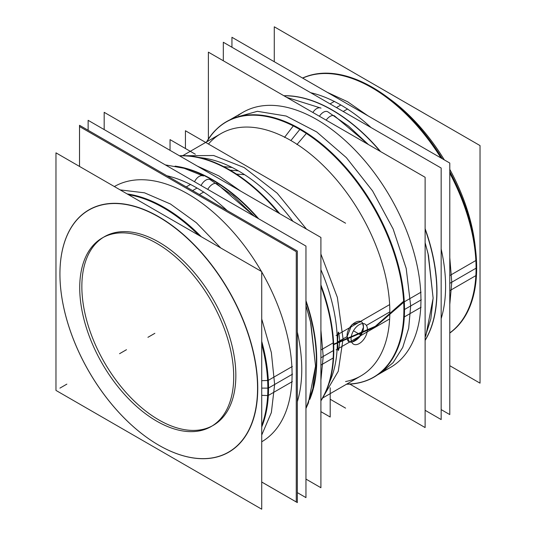 <?xml version="1.0" encoding="UTF-8"?>
<svg xmlns="http://www.w3.org/2000/svg" width="536" height="536" viewBox="0 0 536 536"><rect width="100%" height="100%" fill="white"/><g stroke="black" fill="none" stroke-linecap="round" stroke-linejoin="round"><path stroke-width="0.8" d="M55.972 152.84L55.972 390.416L261.722 509.2L261.722 271.625L55.972 152.84M158.844 445.235A139.889 80.769 -120 0 0 257.762 388.124A139.889 80.769 -120 0 0 158.85 216.799A139.889 80.769 -120 0 0 59.932 273.909A139.889 80.769 60 0 1 158.85 216.799A139.889 80.769 60 0 1 257.762 388.124A139.889 80.769 60 0 1 158.877 445.255A139.889 80.769 60 0 1 59.932 273.97A139.889 80.769 -120 0 0 158.703 445.155M103.348 237.354A108.888 62.866 -120 0 0 81.854 286.566A108.888 62.866 -120 0 0 129.384 396.144A108.888 62.866 -120 0 0 213.295 425.316A108.888 62.866 -120 0 0 235.84 375.475A108.888 62.866 -120 0 0 158.85 242.111A108.888 62.866 -120 0 0 81.854 286.566A108.888 62.866 -120 0 0 158.85 419.929A108.888 62.866 -120 0 0 235.84 375.475A108.888 62.866 -120 0 0 188.31 265.89A108.888 62.866 -120 0 0 104.406 236.718M261.722 395.334L267.658 395.548M257.36 395.179A139.742 80.681 -120 0 0 161.845 218.829A139.742 80.681 -120 0 0 59.932 274.03A139.742 80.681 -120 0 0 60.126 281.306M268.328 395.568A147.507 85.164 -120 0 0 261.722 341.365M201.322 236.751A147.507 85.164 -120 0 0 127.146 193.931M127.622 194.2A147.36 85.077 60 0 1 200.638 236.356A147.36 85.077 -120 0 0 127.622 194.2A147.36 85.077 60 0 1 200.638 236.356A147.36 85.077 -120 0 0 127.622 194.2A147.36 85.077 60 0 1 200.638 236.356A147.36 85.077 60 0 0 127.622 194.2M261.722 342.156A147.36 85.077 60 0 1 268.328 388.124A147.36 85.077 -120 0 0 261.722 342.156A147.36 85.077 60 0 1 268.328 388.124A147.36 85.077 60 0 1 261.722 426.468A147.36 85.077 -120 0 0 268.328 388.124A147.36 85.077 60 0 1 261.722 426.468A147.36 85.077 -120 0 0 268.328 388.124A147.36 85.077 -120 0 0 261.722 342.156A147.36 85.077 60 0 1 261.722 426.468A147.36 85.077 60 0 0 268.328 388.124A147.36 85.077 60 0 0 261.722 342.156M267.853 388.124L261.722 388.124L267.853 388.124M261.722 344.206A147.36 85.077 -120 0 1 267.645 395.836L268.121 395.561M268.342 395.441L292.361 381.572M198.863 235.331A147.36 85.077 -120 0 0 128.439 194.675M120.185 189.905L144.499 192.813L170.448 204.002L196.404 222.775L220.718 247.954M261.722 318.974L271.363 352.614L274.646 384.48L267.987 388.325L274.646 384.48L271.363 412.546L261.722 435.058M261.722 425.524A147.36 85.077 -120 0 0 267.645 380.728L292.361 366.457M60.126 266.982A139.742 80.681 -120 0 0 59.932 274.03A139.742 80.681 -120 0 0 158.743 445.175A139.742 80.681 -120 0 0 257.36 380.848M261.722 380.687L267.632 380.473M261.722 427.018A147.507 85.164 -120 0 0 268.328 380.446M261.722 482.011L296.261 501.951L296.261 251.679L79.529 126.55L79.529 166.435M114.691 186.361L114.362 186.548A147.36 85.077 60 0 1 261.421 271.45A147.36 85.077 -120 0 0 114.362 186.548A147.36 85.077 60 0 1 261.421 271.45A147.36 85.077 60 0 0 114.362 186.548A147.36 85.077 60 0 1 261.421 271.45M261.722 271.966A147.36 85.077 60 0 1 292.087 374.409L268.536 388.004L292.087 374.409A147.36 85.077 60 0 0 261.722 271.966A147.36 85.077 60 0 1 292.087 374.409A147.36 85.077 60 0 1 261.722 441.778A147.36 85.077 -120 0 0 292.087 374.409A147.36 85.077 -120 0 0 261.722 271.966A147.36 85.077 60 0 1 292.087 374.409A147.36 85.077 60 0 1 261.722 441.778L262.044 441.59M79.509 166.421L79.509 125.297L297.333 251.062L297.333 502.587L261.722 482.032M190.642 184.377L186.24 186.923M192.612 190.602L197.047 188.035A148.104 85.505 60 0 1 227.204 210.574A148.104 85.505 -120 0 0 197.047 188.035L192.612 190.602L197.047 188.035A148.104 85.505 -120 0 0 166.89 175.748A148.104 85.505 60 0 1 197.047 188.035A148.104 85.505 60 0 1 227.204 210.574A148.104 85.505 -120 0 0 197.047 188.035L192.612 190.602L197.047 188.035A148.104 85.505 -120 0 0 166.89 175.748A148.104 85.505 60 0 1 197.047 188.035L192.612 190.602M297.333 332.045A148.104 85.505 60 0 1 297.333 401.692A148.104 85.505 -120 0 0 297.333 332.045A148.104 85.505 60 0 1 297.333 401.692A148.104 85.505 -120 0 0 297.333 332.045A148.104 85.505 60 0 1 297.333 401.692A148.104 85.505 -120 0 0 297.333 332.045M203.794 191.975L199.392 194.514M88.132 130.281L88.132 120.319L305.962 246.084L305.962 497.609L297.333 492.631M210.199 179.674L232.932 195.627L254.453 216.343L216.933 183.808A8.71 4.703 123 0 0 216.939 183.815A8.71 4.703 123 0 0 207.747 189.375M210.213 179.681A8.71 5.032 120 0 0 210.206 179.681A8.71 5.032 120 0 0 201.06 185.516A8.71 5.032 -60 0 1 210.206 179.681A8.71 5.032 120 0 0 201.06 185.516A8.71 5.032 -60 0 1 210.213 179.681A8.71 5.032 120 0 0 201.06 185.516A8.71 5.032 120 0 1 210.213 179.681A8.71 5.032 120 0 0 201.06 185.516A8.71 5.032 120 0 1 210.213 179.681M203.432 176.016A8.71 5.333 116.8 0 0 194.555 181.764M305.962 479.097L320.903 487.727L320.903 237.448L104.172 112.319L104.172 129.578M316.736 360.179A147.36 85.077 60 0 1 309.768 399.414A147.36 85.077 -120 0 0 316.736 360.179A147.36 85.077 -120 0 0 305.962 300.676A147.36 85.077 60 0 1 316.736 360.179A147.36 85.077 60 0 1 309.768 399.414A147.36 85.077 -120 0 0 316.736 360.179A147.36 85.077 60 0 1 309.768 399.414A147.36 85.077 60 0 0 316.736 360.179A147.36 85.077 -120 0 0 305.962 300.676A147.36 85.077 60 0 1 316.736 360.179A147.36 85.077 -120 0 0 305.962 300.676A147.36 85.077 60 0 1 316.736 360.179M175.071 166.12A147.36 85.077 60 0 1 258.68 218.782A147.36 85.077 -120 0 0 175.071 166.12A147.36 85.077 60 0 1 258.68 218.782A147.36 85.077 -120 0 0 175.071 166.12A147.36 85.077 60 0 1 258.68 218.782A147.36 85.077 -120 0 0 175.071 166.12M311.376 394.389A147.36 85.077 -120 0 0 316.193 352.701M320.903 349.981L333.586 342.658A147.36 85.077 -120 0 1 320.903 400.854M320.903 330.009L323.195 356.447L320.903 357.773L323.195 356.447L320.903 380.232M236.51 174.113L244.597 174.676M235.626 174.053A147.507 85.164 -120 0 0 191.861 156.472A147.507 85.164 -120 0 0 179.62 155.882M203.084 158.006A139.909 80.775 60 0 1 238.379 170.863L230.051 170.12L238.379 170.863A139.909 80.775 -120 0 0 199.499 157.611A139.909 80.775 60 0 1 238.379 170.863A139.909 80.775 60 0 1 292.937 221.301A139.909 80.775 -120 0 0 238.379 170.863A139.909 80.775 60 0 1 292.937 221.301A139.909 80.775 -120 0 0 238.379 170.863L230.051 170.12L238.379 170.863A139.909 80.775 60 0 1 292.937 221.301M191.968 156.492A147.36 85.077 -120 0 0 179.687 155.916A147.36 85.077 60 0 1 229.261 170.046A147.36 85.077 60 0 1 278.834 213.16A147.36 85.077 -120 0 0 229.261 170.046A147.36 85.077 -120 0 0 192.082 156.505M320.903 400.606A147.507 85.164 -120 0 0 326.511 389.699A147.507 85.164 -120 0 0 320.903 286.365M278.532 212.986A147.507 85.164 -120 0 0 222.527 166.488M223.619 166.602L232.168 167.5M320.903 400.533A147.36 85.077 -120 0 0 326.598 389.498A147.36 85.077 -120 0 0 333.459 350.524A147.36 85.077 -120 0 0 320.903 286.016A147.36 85.077 60 0 1 333.459 350.524A147.36 85.077 60 0 1 320.903 400.533A147.36 85.077 -120 0 0 333.459 350.524A147.36 85.077 60 0 1 320.903 400.533A147.36 85.077 60 0 0 333.459 350.524A147.36 85.077 -120 0 0 320.903 286.016A147.36 85.077 60 0 1 333.459 350.524A147.36 85.077 60 0 0 320.903 286.016M320.903 269.729A139.909 80.775 60 0 1 337.312 342.216A139.909 80.775 -120 0 0 320.903 269.729A139.909 80.775 60 0 1 337.312 342.216A139.909 80.775 -120 0 0 320.903 269.729A139.909 80.775 60 0 1 337.312 342.216A139.909 80.775 60 0 1 329.352 382.523A139.909 80.775 -120 0 0 337.312 342.216A139.909 80.775 60 0 1 330.799 379.22M320.903 365.09L333.586 357.767A147.36 85.077 -120 0 0 320.903 284.924M316.193 367.81A147.36 85.077 -120 0 0 305.962 301.855M257.662 218.199A147.36 85.077 -120 0 0 180.23 167.245M279.779 213.703A147.36 85.077 -120 0 0 179.406 155.755M197.281 166.08L218.996 175.975L240.711 191.151M336.065 349.881L389.638 318.954M186.2 155.735L213.69 155.514L244.128 167.547L277.233 193.241L306.512 229.14M320.903 254.057L337.358 297.38L343.06 338.899L339.717 340.829C338.651 328.836 337.961 329.231 337.64 342.028C337.961 353.599 338.651 353.197 339.717 340.829L343.06 338.899L338.256 371.281L324.327 394.972M367.408 330.002A11.564 6.68 120 0 0 365.029 324.106A11.564 6.68 120 0 0 355.877 327.463A11.564 6.68 120 0 0 351.08 339.429A11.564 6.68 120 0 1 355.877 327.463A11.564 6.68 120 0 1 365.029 324.106A11.564 6.68 120 0 1 367.408 330.002M351.743 342.216L359.535 337.01L363.468 327.121L362.658 323.57M360.909 321.727L351.871 324.749L347.107 336.561L349.338 341.754M233.555 382.195A108.888 62.866 -120 0 0 188.397 269.514A108.888 62.866 -120 0 0 102.269 237.951A108.888 62.866 -120 0 0 79.871 293.467M79.871 282.305A108.888 62.866 -120 0 0 125.029 394.985A108.888 62.866 -120 0 0 211.157 426.549A108.888 62.866 -120 0 0 233.555 371.033M351.08 338.243A11.564 6.68 120 0 0 353.465 344.139A11.564 6.68 120 0 0 362.611 340.789A11.564 6.68 120 0 0 367.408 328.816A11.564 6.68 120 0 1 362.611 340.789A11.564 6.68 120 0 1 353.465 344.139A11.564 6.68 120 0 1 351.08 338.243M336.065 335.536L389.638 304.609M284.515 137.41L293.286 125.913M362.269 382.034A147.507 85.164 -120 0 0 398.181 264.663A147.507 85.164 -120 0 0 293.661 125.424M345.579 381.545A139.909 80.775 -120 0 0 389.833 311.892A139.909 80.775 -120 0 0 290.901 140.539L299.812 129.457L290.901 140.539A139.909 80.775 -120 0 0 208.457 144.037A139.909 80.775 60 0 1 290.901 140.539A139.909 80.775 60 0 1 389.833 311.892A139.909 80.775 60 0 1 345.579 381.545A139.909 80.775 -120 0 0 389.833 311.892A139.909 80.775 60 0 1 345.579 381.545A139.909 80.775 60 0 0 389.833 311.892L366.403 325.426L389.833 311.892A139.909 80.775 -120 0 0 290.901 140.539L299.812 129.457L290.901 140.539A139.909 80.775 60 0 1 389.833 311.892L366.403 325.426L389.833 311.892A139.909 80.775 60 0 0 290.901 140.539A139.909 80.775 -120 0 0 208.457 144.037A139.909 80.775 60 0 1 290.901 140.539A139.909 80.775 60 0 0 208.457 144.037M226.179 121.994A147.36 85.077 -120 0 0 206.943 141.698A147.36 85.077 60 0 1 300.026 129.196A147.36 85.077 60 0 1 404.224 309.667A147.36 85.077 60 0 1 367.173 380.279M296.924 144.579L306.344 133.471M306.76 132.988A147.507 85.164 -120 0 0 216.383 129.344M346.517 384.225A147.36 85.077 -120 0 0 373.371 377.317A147.36 85.077 -120 0 0 403.682 302.19L421.075 292.147M373.706 377.123A147.36 85.077 -120 0 0 404.224 309.667A147.36 85.077 60 0 1 346.852 384.031A147.36 85.077 -120 0 0 372.54 377.773M243.404 112.044L229.844 119.876L232.812 118.161L257.367 111.314L286.157 116.037L316.702 131.936L346.363 157.644L372.587 190.937L393.123 228.952L406.201 268.422L410.683 305.935L404.023 309.781L410.683 305.935L408.68 328.253L402.75 347.402L393.123 362.644L380.165 373.398L377.197 375.106L390.757 367.281M206.608 141.893A147.36 85.077 -120 0 1 226.011 122.087A147.36 85.077 -120 0 1 342.571 164.8A147.36 85.077 -120 0 1 403.682 317.299L421.075 307.255M346.852 384.031A147.36 85.077 60 0 0 404.224 309.667A147.36 85.077 60 0 1 346.852 384.031A147.36 85.077 -120 0 0 404.224 309.667A147.36 85.077 60 0 0 300.026 129.196A147.36 85.077 60 0 1 404.224 309.667A147.36 85.077 -120 0 0 300.026 129.196A147.36 85.077 60 0 0 206.943 141.698A147.36 85.077 60 0 1 300.026 129.196A147.36 85.077 -120 0 0 206.943 141.698A147.36 85.077 60 0 1 300.026 129.196A147.36 85.077 60 0 1 404.224 309.667A147.36 85.077 -120 0 0 300.026 129.196A147.36 85.077 -120 0 0 226.346 121.893M349.874 384.118L425.115 427.56L425.115 177.282L208.383 52.153L208.383 139.025M238.118 115.515A147.36 85.077 60 0 1 353.244 148.231A147.36 85.077 60 0 1 420.948 300.013L404.513 309.5L420.948 300.013A147.36 85.077 60 0 0 353.244 148.231A147.36 85.077 60 0 0 238.118 115.515A147.36 85.077 60 0 1 353.244 148.231A147.36 85.077 60 0 1 420.948 300.013A147.36 85.077 60 0 1 385.116 370.121A147.36 85.077 -120 0 0 420.948 300.013A147.36 85.077 -120 0 0 353.244 148.231A147.36 85.077 -120 0 0 238.118 115.515A147.36 85.077 60 0 1 353.244 148.231A147.36 85.077 60 0 1 420.948 300.013A147.36 85.077 60 0 1 385.116 370.121A147.36 85.077 60 0 0 420.948 300.013L404.513 309.5L420.948 300.013A147.36 85.077 60 0 1 385.116 370.121M223.318 60.776L223.318 42.264L441.162 168.029L441.162 419.561L425.115 410.295M425.115 340.414A148.104 85.505 -120 0 0 425.115 228.658A148.104 85.505 -120 0 1 425.115 340.414A148.104 85.505 -120 0 0 425.115 228.658A148.104 85.505 -120 0 1 425.115 340.414A148.104 85.505 -120 0 0 425.115 228.658A148.104 85.505 -120 0 1 425.115 340.414M380.614 151.594A148.104 85.505 -120 0 0 332.24 109.987A148.104 85.505 -120 0 0 283.859 95.73A148.104 85.505 -120 0 1 332.24 109.987A148.104 85.505 -120 0 0 283.859 95.73A148.104 85.505 -120 0 1 380.614 151.594A148.104 85.505 -120 0 0 332.24 109.987A148.104 85.505 -120 0 0 283.859 95.73A148.104 85.505 -120 0 1 332.24 109.987A148.104 85.505 -120 0 1 380.614 151.594A148.104 85.505 -120 0 0 332.24 109.987A148.104 85.505 -120 0 1 380.614 151.594M334.464 101.351L330.055 103.89M325.493 106.53A148.104 85.505 60 0 1 380.111 151.299M425.115 229.24A148.104 85.505 60 0 1 425.115 340.226M336.427 107.569L340.863 105.002A148.104 85.505 60 0 1 371.019 127.541A148.104 85.505 -120 0 0 340.863 105.002L336.427 107.569L340.863 105.002A148.104 85.505 -120 0 0 310.706 92.715A148.104 85.505 60 0 1 340.863 105.002A148.104 85.505 60 0 1 371.019 127.541A148.104 85.505 -120 0 0 340.863 105.002L336.427 107.569L340.863 105.002A148.104 85.505 -120 0 0 310.706 92.715A148.104 85.505 60 0 1 340.863 105.002L336.427 107.569M441.162 249.032A148.104 85.505 60 0 1 441.162 318.639A148.104 85.505 -120 0 0 441.162 249.032A148.104 85.505 60 0 1 441.162 318.639A148.104 85.505 -120 0 0 441.162 249.032A148.104 85.505 60 0 1 441.162 318.639A148.104 85.505 -120 0 0 441.162 249.032M347.609 108.942L343.208 111.481M284.02 95.823A148.104 85.505 60 0 1 338.645 114.121M231.941 47.242L231.941 37.285L449.784 163.051L449.784 414.583L441.162 409.605M286.626 97.331L321.017 108.125A8.71 5.333 116.8 0 0 312.89 112.493M319.423 116.258A8.71 5.032 -60 0 1 327.791 111.79A8.71 5.032 120 0 0 327.791 111.79A8.71 5.032 120 0 0 319.423 116.258A8.71 5.032 -60 0 1 327.798 111.79A8.71 5.032 120 0 0 319.423 116.258A8.71 5.032 120 0 1 327.798 111.79A8.71 5.032 120 0 0 319.423 116.258A8.71 5.032 120 0 1 327.798 111.79A8.71 5.032 120 0 0 319.423 116.258M334.538 115.93A8.71 4.703 123 0 0 334.531 115.923A8.71 4.703 123 0 0 326.176 120.165M449.784 275.571L476.471 260.161A147.36 85.077 -120 0 1 453.134 330.424M449.784 257.649L451.774 282.211L449.784 283.363L451.774 282.211L449.784 304.481M475.861 260.63A147.507 85.164 60 0 1 476.068 268.308A147.507 85.164 60 0 1 449.784 333.07M449.784 332.903A147.36 85.077 60 0 0 476.068 268.248A147.36 85.077 60 0 1 449.784 332.903A147.36 85.077 -120 0 0 476.068 268.248A147.36 85.077 60 0 1 449.784 332.903A147.36 85.077 -120 0 0 475.908 274.774M449.784 365.706L480.028 383.16L480.028 145.584L274.278 26.8L274.278 61.727M389.103 98.497A139.889 80.769 60 0 1 444.31 159.889A139.889 80.769 60 0 0 389.103 98.497A139.889 80.769 60 0 1 444.31 159.889A139.889 80.769 60 0 0 389.103 98.497A139.889 80.769 60 0 1 444.31 159.889A139.889 80.769 60 0 0 389.103 98.497M449.784 169.376A139.889 80.769 60 0 1 475.345 247.88A139.889 80.769 60 0 0 449.784 169.376A139.889 80.769 60 0 1 475.345 247.88A139.889 80.769 60 0 0 449.784 169.376A139.889 80.769 60 0 1 475.345 247.88A139.889 80.769 60 0 0 449.784 169.376M302.532 78.042A147.507 85.164 60 0 1 371.77 87.656A147.507 85.164 60 0 1 441.001 157.979M449.784 173.202A147.507 85.164 60 0 1 476.068 268.308A147.507 85.164 60 0 1 475.861 275.752M476.068 268.188A147.36 85.077 -120 0 0 449.784 173.121A147.36 85.077 60 0 1 476.068 268.188L476.678 267.839L476.068 268.188A147.36 85.077 -120 0 0 449.784 173.121A147.36 85.077 60 0 1 476.068 268.188L449.784 283.363L476.068 268.188A147.36 85.077 60 0 0 449.784 173.121M441.081 158.046A147.36 85.077 -120 0 0 371.87 87.716M371.817 87.683A147.36 85.077 -120 0 0 302.679 78.122A147.36 85.077 60 0 1 441.061 158.019A147.36 85.077 -120 0 0 302.679 78.122A147.36 85.077 60 0 1 441.061 158.019A147.36 85.077 60 0 0 302.679 78.122M449.784 290.68L475.861 275.625M475.868 275.618L476.471 275.27A147.36 85.077 -120 0 0 449.784 171.634M442.354 158.763A147.36 85.077 -120 0 0 306.512 76.46M327.268 92.319L347.583 101.74L367.89 115.769M345.579 408.137L330.196 399.253M185.429 148.512L185.429 130.744L345.579 223.21M330.196 387.803L330.196 417.021L320.903 411.655M195.345 154.234L170.046 139.628L170.046 150.348M59.932 273.909A139.889 80.769 60 0 1 158.85 216.799A139.889 80.769 60 0 1 257.762 388.124A139.889 80.769 60 0 1 158.877 445.255A139.889 80.769 60 0 1 59.932 273.97A139.889 80.769 -120 0 0 158.877 445.255A139.889 80.769 -120 0 0 257.762 388.124A139.889 80.769 60 0 1 158.877 445.255A139.889 80.769 60 0 1 59.932 273.97L59.932 273.909A139.889 80.769 60 0 1 158.85 216.799A139.889 80.769 60 0 1 257.762 388.124A139.889 80.769 -120 0 0 158.85 216.799A139.889 80.769 -120 0 0 59.932 273.909M235.84 375.475A108.888 62.866 -120 0 0 158.85 242.111A108.888 62.866 -120 0 0 81.854 286.566A108.888 62.866 60 0 1 197.349 276.248A108.888 62.866 60 0 1 197.349 430.24A108.888 62.866 60 0 1 81.854 286.566A108.888 62.866 -120 0 0 158.85 419.929A108.888 62.866 -120 0 0 235.84 375.475A108.888 62.866 -120 0 0 158.85 242.111A108.888 62.866 -120 0 0 81.854 286.566A108.888 62.866 -120 0 0 158.85 419.929A108.888 62.866 -120 0 0 235.84 375.475A108.888 62.866 -120 0 0 158.85 242.111A108.888 62.866 -120 0 0 81.854 286.566A108.888 62.866 -120 0 0 158.85 419.929A108.888 62.866 -120 0 0 235.84 375.475M166.89 175.748A148.104 85.505 60 0 1 227.204 210.574A148.104 85.505 -120 0 0 197.047 188.035A148.104 85.505 60 0 0 166.89 175.748M238.379 170.863L230.051 170.12L238.379 170.863A139.909 80.775 -120 0 0 199.499 157.611A139.909 80.775 60 0 1 238.379 170.863A139.909 80.775 60 0 0 199.499 157.611M320.903 357.773L333.794 350.33L320.903 357.773M337.312 342.216L347.107 336.561C346.236 324.454 363.602 314.431 363.468 327.121C363.602 314.431 346.236 324.454 347.107 336.561C346.236 348.822 363.602 338.792 363.468 327.121C363.602 338.792 346.236 348.822 347.107 336.561L337.312 342.216L347.107 336.561C346.236 348.822 363.602 338.792 363.468 327.121C363.602 314.431 346.236 324.454 347.107 336.561C346.236 348.822 363.602 338.792 363.468 327.121C363.602 314.431 346.236 324.454 347.107 336.561L337.312 342.216A139.909 80.775 60 0 1 329.352 382.523A139.909 80.775 -120 0 0 337.312 342.216A139.909 80.775 60 0 1 329.352 382.523M310.706 92.715A148.104 85.505 60 0 1 371.019 127.541A148.104 85.505 -120 0 0 340.863 105.002A148.104 85.505 60 0 0 310.706 92.715M179.687 155.916A147.36 85.077 60 0 1 229.261 170.046A147.36 85.077 60 0 1 278.834 213.16A147.36 85.077 -120 0 0 229.261 170.046A147.36 85.077 -120 0 0 179.687 155.916A147.36 85.077 60 0 1 229.261 170.046A147.36 85.077 60 0 1 278.834 213.16M59.932 388.124L66.859 384.124L59.932 388.124M147.929 337.318L154.864 333.318L147.929 337.318M267.853 388.399L292.562 374.135L267.853 388.399M292.087 374.409A147.36 85.077 60 0 1 261.722 441.778A147.36 85.077 60 0 0 292.087 374.409M333.66 344.166L375.287 326.324L403.628 301.259L375.287 326.324L333.66 344.166L375.287 326.324L403.628 301.259L375.287 326.324L333.66 344.166M333.68 344.641L375.16 327.027L403.688 302.271L375.16 327.027L333.68 344.641L375.16 327.027L403.688 302.271L375.16 327.027L333.68 344.641M360.554 334.879L353.626 330.88L360.554 334.879M366.403 325.426L389.833 311.892L366.403 325.426M119.548 353.706L126.483 349.707L119.548 353.706M403.889 309.862L421.283 299.818L403.889 309.862M165.336 164.894L184.156 168.304L203.425 176.016M305.962 305.56L310.465 321.533L315.543 365.941L312.83 388.674L305.962 408.466L308.361 403.119L315.536 366.108L310.88 323.295L305.962 305.56M198.957 157.443L203.305 158.033M329.225 383.073L330.886 379.012M182.769 155.654L221.998 133.008M322.679 397.987L361.907 375.334M327.791 111.79L348.594 126.154L368.44 144.566L334.518 115.917M425.115 242.708L428.056 253.649L433.128 298.05L430.844 318.826L425.115 337.218L425.953 335.228L433.128 298.217L428.472 255.404L425.115 242.708"/></g></svg>
